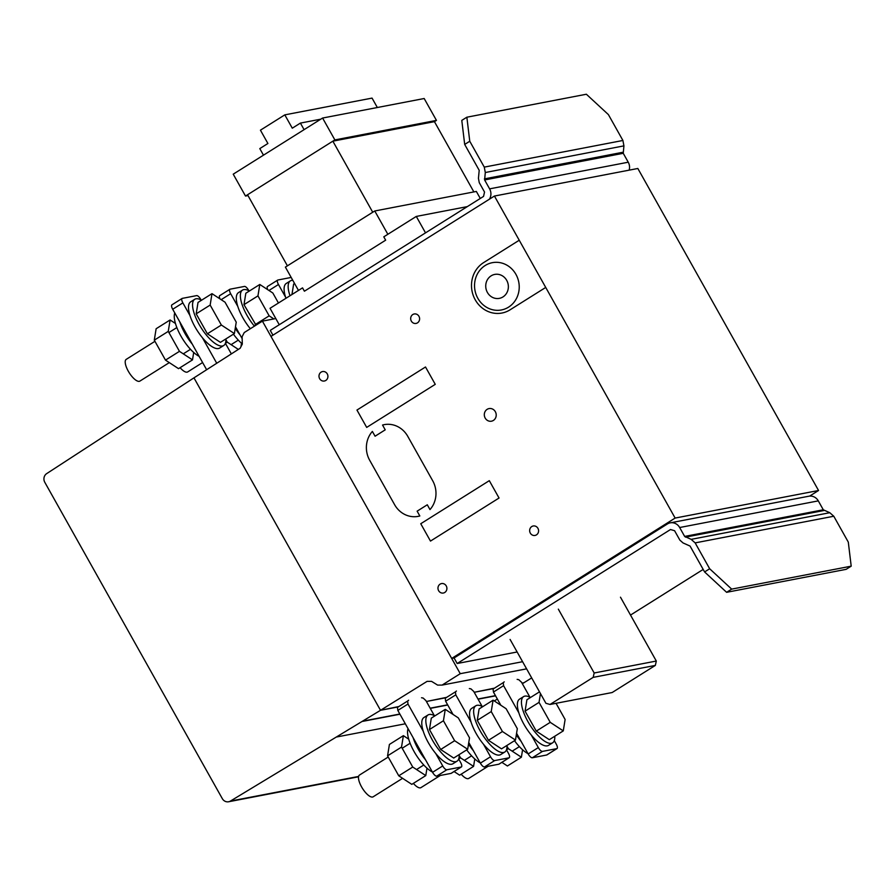 <?xml version="1.0" encoding="UTF-8"?>
<svg xmlns="http://www.w3.org/2000/svg" width="896" height="896" viewBox="0 0 896 896"><rect width="100%" height="100%" fill="white"/><g stroke="black" fill="none" stroke-linecap="round" stroke-linejoin="round"><path stroke-width="1.34" d="M154.291 340.155L156.128 328.742L170.094 319.973L168.258 331.386L154.291 340.155L165.491 360.114L178.539 368.659L192.506 359.89L193.704 352.453M175.448 323.478L170.094 319.973M168.258 331.386L179.458 351.344L192.506 359.89M179.458 351.344L165.491 360.114M169.31 362.622L139.888 381.102A12.835 4.581 -122.1 0 1 136.058 380.307A12.835 4.581 -122.1 0 1 127.165 369.006A12.835 4.581 -122.1 0 1 126.224 359.363L154.941 341.32M199.114 356.328A27.283 9.733 -122.1 0 1 180.79 335.821A27.283 9.733 -122.1 0 1 174.776 312.95M179.816 321.933A27.283 9.733 57.9 0 0 192.282 344.142M223.742 345.486L219.677 348.04A27.283 9.733 -122.1 0 1 218.411 348.533A27.283 9.733 -122.1 0 1 195.014 326.894A27.283 9.733 -122.1 0 1 190.658 301.84L194.723 299.286A27.283 9.733 57.9 0 0 200.01 325.965A27.283 9.733 57.9 0 0 222.477 345.979A27.283 9.733 57.9 0 0 223.742 345.486A27.283 9.733 57.9 0 0 225.893 338.923M201.566 300.205A27.283 9.733 57.9 0 0 195.989 298.794A27.283 9.733 57.9 0 0 194.723 299.286M196.19 313.835L198.027 302.422L211.994 293.653L210.157 305.066L196.19 313.835L207.39 333.794L220.427 342.35L234.394 333.57L236.242 322.168L225.042 302.21L211.994 293.653M210.157 305.066L221.357 325.024L234.394 333.57M221.357 325.024L207.39 333.794M240.946 346.73L241.506 343.269M225.915 339.763L227.259 342.149L238.347 349.418M227.259 342.149L225.411 343.314M202.608 362.544L187.69 371.918A12.835 4.581 -122.1 0 1 183.859 371.123A12.835 4.581 -122.1 0 1 180.085 367.685M242.29 343.952A27.283 9.733 -122.1 0 1 233.43 334.174M235.245 328.35A27.283 9.733 57.9 0 0 240.083 334.958M250.354 328.709A27.283 9.733 -122.1 0 1 242.816 317.699A27.283 9.733 -122.1 0 1 238.459 292.645L242.525 290.091A27.283 9.733 57.9 0 0 254.408 326.155M249.379 291.01A27.283 9.733 57.9 0 0 243.79 289.598A27.283 9.733 57.9 0 0 242.525 290.091M243.992 304.651L245.829 293.238L259.795 284.469L257.958 295.882L243.992 304.651L256.021 325.147M278.443 303.005L272.843 293.014L259.795 284.469M257.958 295.882L269.158 315.84L273.885 318.931M269.158 315.84L255.192 324.61M285.947 298.29A27.283 9.733 -122.1 0 1 286.261 283.461L290.326 280.907A27.283 9.733 57.9 0 0 290.013 295.747M292.813 280.347A27.283 9.733 57.9 0 0 291.592 280.414A27.283 9.733 57.9 0 0 290.326 280.907M291.95 294.526L293.642 284.054L294.56 283.472M267.702 289.643A4.816 1.714 -122.1 0 1 267.546 286.462L277.704 280.078A4.816 1.714 57.9 0 0 278.466 284.502L285.578 297.181M291.178 277.446L277.928 280A4.816 1.714 57.9 0 0 277.704 280.078M206.64 369.734L172.704 309.266A4.816 1.714 -122.1 0 1 171.931 304.842L182.09 298.458A4.816 1.714 57.9 0 0 182.862 302.882L189.974 315.56M202.44 337.77L216.742 363.261M201.062 299.936L200.782 299.432A4.816 1.714 57.9 0 0 196.65 295.613L182.314 298.368A4.816 1.714 57.9 0 0 182.09 298.458M231.347 353.898L225.4 343.302M242.166 338.666L235.491 326.782M219.901 298.838A4.816 1.714 -122.1 0 1 219.733 295.646L229.891 289.274A4.816 1.714 57.9 0 0 230.664 293.698L237.776 306.365M248.864 290.741L248.584 290.248A4.816 1.714 57.9 0 0 244.462 286.429L230.115 289.184A4.816 1.714 57.9 0 0 229.891 289.274M501.883 762.35L507.416 765.979L521.382 757.21L508.346 748.664L506.486 749.818M522.581 749.773L521.382 757.21M508.346 748.664L507.002 746.267M461.171 774.2A12.835 4.581 57.9 0 0 468.765 778.422L488.13 766.259M521.158 741.462A27.283 9.733 -122.1 0 1 516.32 734.854M514.517 740.69A27.283 9.733 57.9 0 0 528.002 753.648M523.6 696.606L519.534 699.149A27.283 9.733 57.9 0 0 523.891 724.214A27.283 9.733 57.9 0 0 547.288 745.853A27.283 9.733 57.9 0 0 548.565 745.36L552.63 742.806A27.283 9.733 -122.1 0 1 551.354 743.299A27.283 9.733 -122.1 0 1 528.898 723.274A27.283 9.733 -122.1 0 1 523.6 696.606A27.283 9.733 -122.1 0 1 524.877 696.114A27.283 9.733 -122.1 0 1 530.454 697.525M554.77 736.232A27.283 9.733 -122.1 0 1 552.63 742.806M536.278 731.114L549.315 739.67L563.282 730.89L550.234 722.344L536.278 731.114L525.067 711.155L526.915 699.742L539.493 691.846M556.046 703.315L565.118 719.477L563.282 730.89M550.234 722.344L539.034 702.386L525.067 711.155M539.034 702.386L540.456 693.56M454.07 771.534L459.614 775.174L473.581 766.394L460.533 757.848L458.685 759.013L460.645 762.507A4.816 1.714 -122.1 0 1 461.418 766.931A4.816 1.714 -122.1 0 1 461.194 767.01L446.858 769.765A4.816 1.714 -122.1 0 1 442.725 765.946L435.714 753.458M474.779 758.957L473.581 766.394M460.533 757.848L459.2 755.451M413.358 783.384A12.835 4.581 57.9 0 0 420.963 787.618L440.328 775.454M473.357 750.658A27.283 9.733 -122.1 0 1 468.518 744.05M466.715 749.874A27.283 9.733 57.9 0 0 480.2 762.832M475.798 705.79L471.733 708.344A27.283 9.733 57.9 0 0 476.09 733.398A27.283 9.733 57.9 0 0 499.486 755.037A27.283 9.733 57.9 0 0 500.763 754.544L504.818 752.002A27.283 9.733 -122.1 0 1 503.552 752.483A27.283 9.733 -122.1 0 1 481.085 732.469A27.283 9.733 -122.1 0 1 475.798 705.79A27.283 9.733 -122.1 0 1 477.064 705.298A27.283 9.733 -122.1 0 1 482.653 706.709M506.968 745.427A27.283 9.733 -122.1 0 1 504.818 752.002M488.466 740.298L501.514 748.854L515.48 740.085L502.432 731.528L488.466 740.298L477.266 720.339L479.114 708.938L493.08 700.157L506.117 708.714L517.317 728.672L515.48 740.085M502.432 731.528L491.232 711.57L477.266 720.339M491.232 711.57L493.08 700.157M398.765 775.813L411.813 784.358L425.779 775.589L412.731 767.032L398.765 775.813L387.565 755.843L389.413 744.442L403.379 735.661L408.722 739.166M426.978 768.152L425.779 775.589M412.731 767.032L401.531 747.074L387.565 755.843M401.531 747.074L403.379 735.661M388.226 757.019L359.498 775.051A12.835 4.581 57.9 0 0 358.546 776.776A12.835 4.581 57.9 0 0 363.832 790.406A12.835 4.581 57.9 0 0 373.162 796.802L402.595 778.31M425.555 759.842A27.283 9.733 -122.1 0 1 413.09 737.632M408.05 728.65A27.283 9.733 57.9 0 0 414.064 751.52A27.283 9.733 57.9 0 0 432.387 772.016M427.997 714.974L423.931 717.528A27.283 9.733 57.9 0 0 428.288 742.582A27.283 9.733 57.9 0 0 451.685 764.232A27.283 9.733 57.9 0 0 452.95 763.739L457.016 761.186A27.283 9.733 -122.1 0 1 455.75 761.678A27.283 9.733 -122.1 0 1 433.283 741.653A27.283 9.733 -122.1 0 1 427.997 714.974A27.283 9.733 -122.1 0 1 429.262 714.482A27.283 9.733 -122.1 0 1 434.851 715.893M459.166 754.611A27.283 9.733 -122.1 0 1 457.016 761.186M440.664 749.493L453.712 758.038L467.678 749.269L454.63 740.723L440.664 749.493L429.464 729.534L431.301 718.122L445.267 709.352L458.315 717.898L469.515 737.856L467.678 749.269M454.63 740.723L443.43 720.754L429.464 729.534M443.43 720.754L445.267 709.352M489.429 199.181A9.632 8.904 -100.9 0 0 489.608 188.854L484.613 179.95L485.296 172.514L484.277 167.115L622.91 140.47L608.395 114.598L586.365 94.237L466.861 117.208L469.762 141.243L464.688 144.435L461.787 120.389L466.861 117.208M484.277 167.115L469.762 141.243M464.688 144.435L479.203 170.307L478.442 178.326L479.248 182.638L484.534 192.046L483.549 196.414L270.256 330.389L272.933 335.171M622.91 140.47L623.93 145.869L623.246 153.306L628.242 162.21A9.632 8.904 79.1 0 1 629.149 170.15M623.246 153.306L484.613 179.95M623.045 152.23L484.411 178.875M623.93 145.869L485.296 172.514M704.592 571.939L690.077 546.078L683.054 542.942L679.862 540.12L674.587 530.712L670.488 529.536L457.184 663.51L454.07 657.966L667.374 523.981A9.632 8.904 79.1 0 1 670.23 522.85A9.632 8.904 79.1 0 1 679.661 527.52L684.656 536.424L691.163 539.358L695.15 542.886L833.784 516.242L848.299 542.114L851.2 566.16L846.126 569.341L726.611 592.312L731.685 589.12L709.666 568.758L704.592 571.939L726.611 592.312M851.2 566.16L731.685 589.12M695.15 542.886L709.666 568.758M833.784 516.242L829.797 512.714L823.29 509.779L818.294 500.875A9.632 8.904 -100.9 0 0 808.864 496.216L670.23 522.85M823.29 509.779L684.656 536.424M824.085 510.485L685.451 537.13M829.797 512.714L691.163 539.358M517.126 651.986L457.184 663.51M630.515 615.07L703.181 569.43M558.342 609.146L594.171 672.986L593.186 677.365L550.021 704.469L545.922 703.293L510.093 639.442M550.021 704.469L612.17 692.53L655.334 665.414L656.309 661.046L594.171 672.986M656.309 661.046L620.48 597.195M655.334 665.414L593.186 677.365M516.578 733.286L528.17 753.95A4.816 1.714 57.9 0 0 532.302 757.77L546.638 755.014A4.816 1.714 57.9 0 0 546.862 754.936A4.816 1.714 57.9 0 0 547.042 754.768M518.851 712.869L503.586 685.664L503.227 682.662L493.069 689.046L493.438 692.048L500.842 705.253M494.077 688.24L474.208 692.294L493.909 688.509M503.227 682.662L504.235 681.856M503.586 685.664L493.438 692.048M554.288 740.622L556.259 744.128A4.816 1.714 -122.1 0 1 557.021 748.552A4.816 1.714 -122.1 0 1 556.797 748.642L542.461 751.397A4.816 1.714 -122.1 0 1 538.328 747.578L531.317 735.09M517.138 679.37L518.762 679.683L521.517 682.226L529.95 697.245M423.248 731.248L407.982 704.043L407.624 701.042L397.466 707.414L397.824 710.427L432.566 772.33A4.816 1.714 57.9 0 0 436.699 776.149L451.035 773.394A4.816 1.714 57.9 0 0 451.259 773.304A4.816 1.714 57.9 0 0 451.438 773.147M398.462 706.608L380.52 710.304L230.429 801.069A6.418 5.947 79.1 0 1 222.32 798.65L44.8 482.306A6.418 5.936 79.1 0 1 46.67 473.626L193.962 377.854L380.52 710.304L193.962 377.854L240.162 348.253L242.301 344.098L242.11 336.694L244.25 332.55L262.405 321.138L460.253 673.691L442.086 685.093L437.618 685.093L431.57 681.374L427.101 681.363L380.52 710.304L398.306 706.888M407.624 701.042L408.621 700.235M407.982 704.043L397.824 710.427M421.534 697.749L423.158 698.051L425.914 700.605L434.336 715.624M468.765 742.47L480.368 763.146A4.816 1.714 57.9 0 0 484.501 766.965L498.837 764.21A4.816 1.714 57.9 0 0 499.061 764.12A4.816 1.714 57.9 0 0 499.24 763.952M471.05 722.064L455.784 694.859L455.426 691.858L445.267 698.23L445.626 701.232L453.04 714.437M446.275 697.424L426.406 701.49L446.107 697.693M455.426 691.858L456.422 691.04M455.784 694.859L445.626 701.232M506.486 749.806L508.446 753.312A4.816 1.714 -122.1 0 1 509.219 757.736A4.816 1.714 -122.1 0 1 508.995 757.826L494.659 760.581A4.816 1.714 -122.1 0 1 490.526 756.762L483.515 744.274M469.336 688.565L470.96 688.867L473.715 691.41L482.149 706.44M531.686 677.925L522.357 683.715M497.37 699.07L494.267 700.941M523.936 682.741L522.01 683.11L523.936 682.741M495.454 695.643L477.971 699.003M447.642 704.827L430.17 708.187M399.84 714.022L363.205 721.056M526.59 668.853L442.086 685.093M522.581 661.707L460.253 673.691M275.789 318.562L262.405 321.138M454.07 657.966L451.685 658.426L270.973 336.403L494.435 196.045L637.84 168.482L818.552 490.504L809.637 496.104M494.435 196.045L675.136 518.067L451.685 658.426M818.552 490.504L675.136 518.067M279.261 324.733L270.032 308.291L302.534 287.874L304.405 291.211L385.661 240.173L304.405 291.211L302.534 287.874L298.469 290.427L285.387 267.109L374.763 210.974L387.856 234.282L383.79 236.835L385.661 240.173L383.79 236.835L416.293 216.429L425.522 232.87M480.29 198.464L476.347 191.442L374.763 210.974M372.736 212.24L287.414 265.832L247.531 194.768L332.853 141.176L372.736 212.24M473.872 191.923L434.437 121.654L332.853 141.176M334.869 139.91L245.504 196.045L233.229 174.171L322.594 118.037L334.869 139.91L436.453 120.389L424.178 98.515L322.594 118.037M247.979 195.574L245.504 196.045M434.437 121.654L436.453 120.389M467.309 206.618L416.293 216.429M377.339 107.52L372.053 98.101L284.805 114.867L292.286 128.184L300.406 123.088L304.091 129.662M320.79 119.168L300.406 123.088M263.48 155.176L259.795 148.602L267.904 143.494L260.434 130.178L284.805 114.867M372.378 431.424A24.069 22.277 -100.9 0 0 369.678 460.264L394.598 504.672A24.069 22.277 -100.9 0 0 419.832 515.973L417.133 511.168L427.291 504.784L429.979 509.589A24.069 22.277 -100.9 0 0 432.69 480.749L407.758 436.33A24.069 22.277 -100.9 0 0 382.536 425.04L385.224 429.834L375.077 436.218L372.378 431.424M519.232 240.24L483.627 262.606A27.283 25.245 -100.9 0 0 475.205 299.746A27.283 25.245 -100.9 0 0 510.014 309.859L545.72 287.437M430.483 541.083L420.75 523.734L489.306 480.67L499.05 498.019L430.483 541.083M366.688 427.403L356.955 410.054L425.51 366.99L435.254 384.339L366.688 427.403M440.104 584.136A4.816 4.458 -100.9 0 0 440.306 592.458A4.816 4.458 -100.9 0 0 446.902 588.314A4.816 4.458 -100.9 0 0 440.104 584.136M531.787 526.546A4.816 4.458 -100.9 0 0 531.989 534.867A4.816 4.458 -100.9 0 0 538.586 530.723A4.816 4.458 -100.9 0 0 531.787 526.546M487.144 409.338A6.418 5.936 -100.9 0 0 487.424 420.426A6.418 5.936 -100.9 0 0 496.216 414.904A6.418 5.936 -100.9 0 0 487.144 409.338M321.126 372.12A4.816 4.458 -100.9 0 0 321.328 380.442A4.816 4.458 -100.9 0 0 327.925 376.298A4.816 4.458 -100.9 0 0 321.126 372.12M412.81 314.53A4.816 4.458 -100.9 0 0 413.011 322.851A4.816 4.458 -100.9 0 0 419.608 318.707A4.816 4.458 -100.9 0 0 412.81 314.53M485.206 265.496A24.069 22.277 -100.9 0 0 486.237 307.093A24.069 22.277 -100.9 0 0 519.221 286.373A24.069 22.277 -100.9 0 0 485.206 265.496M491.131 275.845A12.197 11.29 -100.9 0 0 491.658 296.912A12.197 11.29 -100.9 0 0 508.368 286.418A12.197 11.29 -100.9 0 0 491.131 275.845M278.466 284.502L268.968 290.472M182.862 302.882L172.704 309.266M230.664 293.698L221.155 299.667M628.242 162.21L489.608 188.854M818.294 500.875L679.661 527.52M538.328 747.578L528.17 753.95M542.461 751.397L532.302 757.77M556.797 748.642L546.638 755.014M442.725 765.946L432.566 772.33M446.858 769.765L436.699 776.149M461.194 767.01L451.035 773.394M490.526 756.762L480.368 763.146M494.659 760.581L484.501 766.965M508.995 757.826L498.837 764.21M495.555 695.834L478.083 699.194M447.754 705.018L430.27 708.378M399.952 714.213L362.69 721.37M405.328 723.789L336.829 736.949M358.613 776.429L230.429 801.069M183.277 353.853L190.501 349.306M176.848 327.566L168.907 332.55M231.09 344.658L238.314 340.122M519.389 746.626L512.165 751.162M471.587 755.821L464.363 760.357M423.786 765.005L416.562 769.541M410.122 743.254L402.192 748.238M557.021 748.552L546.862 754.936M461.418 766.931L451.259 773.304M509.219 757.736L499.061 764.12M358.534 776.798L228.614 801.763"/></g></svg>
